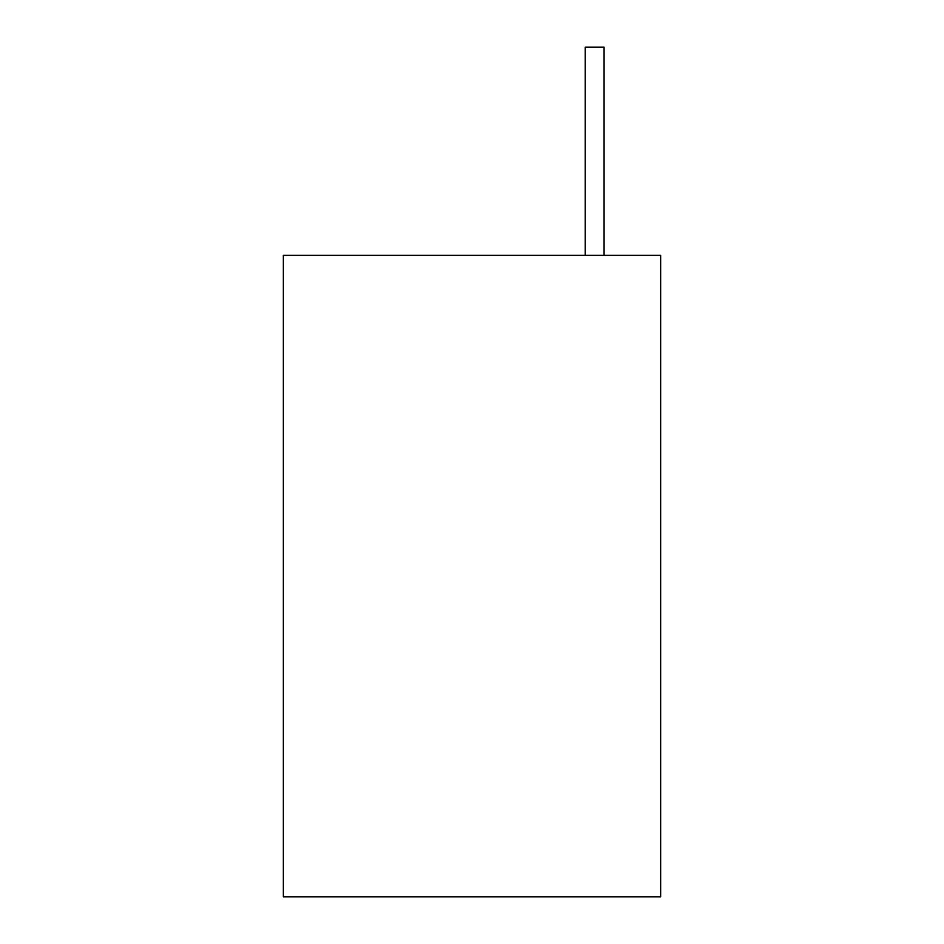 <?xml version="1.0" encoding="UTF-8"?>
<svg xmlns="http://www.w3.org/2000/svg" width="944" height="944" viewBox="0 0 944 944"><rect width="100%" height="100%" fill="white"/><g stroke="black" fill="none" stroke-linecap="round" stroke-linejoin="round"><path stroke-width="1.42" d="M585.197 255.352L585.197 47.2L604.066 47.2L604.066 255.352M283.342 286.799L283.342 896.8L660.658 896.8L660.658 255.352L283.342 255.352L283.342 286.799"/></g></svg>
